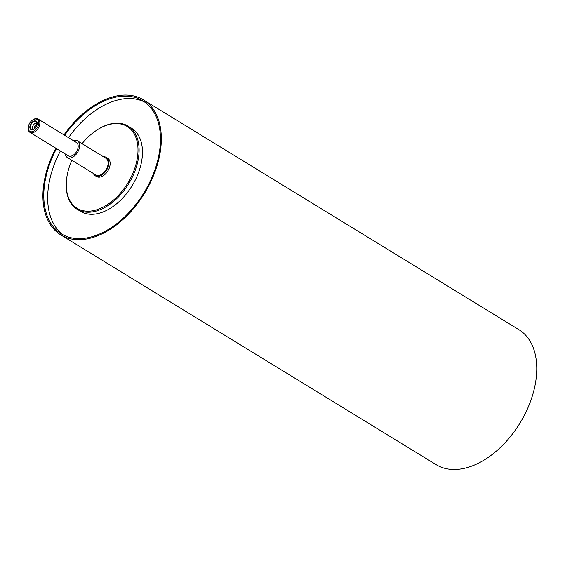 <?xml version="1.0" encoding="UTF-8"?>
<svg xmlns="http://www.w3.org/2000/svg" width="565" height="565" viewBox="0 0 565 565"><rect width="100%" height="100%" fill="white"/><g stroke="black" fill="none" stroke-linecap="round" stroke-linejoin="round"><path stroke-width="0.85" d="M93.345 173.434A10.721 6.731 -58.5 0 0 95.231 175.729A10.721 6.731 -58.5 0 0 106.566 170.1A10.721 6.731 -58.5 0 0 106.425 157.437A10.721 6.731 -58.5 0 0 104.8 156.844A10.721 6.731 -58.5 0 0 103.522 156.802M65.144 153.885A9.746 6.123 -58.5 0 0 67.256 157.466L95.739 174.896A9.746 6.123 -58.5 0 0 97.215 175.433A9.746 6.123 -58.5 0 0 106.651 168.695A9.746 6.123 -58.5 0 0 105.916 158.271L77.433 140.833A9.746 6.123 -58.5 0 0 75.957 140.297A9.746 6.123 -58.5 0 0 73.288 140.579M106.425 157.437L107.717 158.228A10.721 6.731 121.5 0 1 108.529 169.705A10.721 6.731 121.5 0 1 98.148 177.113A10.721 6.731 121.5 0 1 96.523 176.52L95.231 175.729M36.591 125.939A4.485 2.818 121.5 0 1 32.728 129.547A4.485 2.818 121.5 0 1 31.28 124.01A4.485 2.818 121.5 0 1 36.866 122.782A4.485 2.818 121.5 0 1 36.591 125.939M36.711 125.882A4.937 3.093 121.5 0 1 30.319 129.004A4.937 3.093 121.5 0 1 33.49 121.242A4.937 3.093 121.5 0 1 36.711 125.882M33.617 129.272A3.312 2.083 121.5 0 1 33.293 129.131A3.312 2.083 121.5 0 1 33.25 125.218A3.312 2.083 121.5 0 1 36.753 123.474A3.312 2.083 121.5 0 1 37.029 123.7M34.175 128.961A3.312 2.083 121.5 0 1 37.008 124.342M36.916 124.893A2.698 1.695 -58.5 0 0 34.861 126.998A2.698 1.695 -58.5 0 0 34.627 128.636M66.606 178.9L66.543 179.402A48.745 30.602 -58.5 0 0 77.186 209.269A48.745 30.602 -58.5 0 0 128.735 183.667A48.745 30.602 -58.5 0 0 128.093 126.115A48.745 30.602 -58.5 0 0 120.698 123.431A48.745 30.602 -58.5 0 0 96.65 130.218L96.227 130.508A47.969 30.107 121.5 0 1 119.893 123.827A47.969 30.107 121.5 0 1 135.268 166.774A47.969 30.107 121.5 0 1 92.688 210.773A47.969 30.107 121.5 0 1 66.606 178.9A47.969 30.107 121.5 0 1 71.889 160.298M82.066 143.672A47.969 30.107 121.5 0 1 96.227 130.508M77.186 209.269L80.555 211.331A48.745 30.602 -58.5 0 0 132.104 185.73A48.745 30.602 -58.5 0 0 131.454 128.177L128.093 126.115M28.306 127.061L28.25 127.563A7.797 4.894 -58.5 0 0 29.952 132.344A7.797 4.894 -58.5 0 0 38.201 128.248A7.797 4.894 -58.5 0 0 38.095 119.038A7.797 4.894 -58.5 0 0 36.916 118.615A7.797 4.894 -58.5 0 0 33.067 119.695L32.643 119.978A7.02 4.407 121.5 0 1 36.111 119.003A7.02 4.407 121.5 0 1 38.356 125.289A7.02 4.407 121.5 0 1 32.127 131.73A7.02 4.407 121.5 0 1 28.306 127.061A7.02 4.407 121.5 0 1 32.643 119.978M29.952 132.344L68.273 155.799A7.797 4.894 -58.5 0 0 76.522 151.703A7.797 4.894 -58.5 0 0 76.416 142.5L38.095 119.038M55.871 148.214A79.164 49.692 -58.5 0 0 60.794 234.899A79.164 49.692 -58.5 0 0 144.506 193.322A79.164 49.692 -58.5 0 0 143.454 99.857A79.164 49.692 -58.5 0 0 131.454 95.499A79.164 49.692 -58.5 0 0 64.014 134.908M56.5 148.595A77.998 48.957 -58.5 0 0 61.401 233.896A77.998 48.957 -58.5 0 0 143.877 192.933A77.998 48.957 -58.5 0 0 142.839 100.853A77.998 48.957 -58.5 0 0 131.016 96.566A77.998 48.957 -58.5 0 0 64.65 135.289M144.739 102.117A77.998 48.957 -58.5 0 0 134.901 98.939A77.998 48.957 -58.5 0 0 68.527 137.669M60.384 150.975A77.998 48.957 -58.5 0 0 63.386 235.012M67.256 157.466A9.746 6.123 -58.5 0 0 77.567 152.345A9.746 6.123 -58.5 0 0 77.433 140.833M60.794 234.899L436.222 464.713A79.164 49.692 -58.5 0 0 519.941 423.136A79.164 49.692 -58.5 0 0 518.889 329.67L143.454 99.857"/></g></svg>

